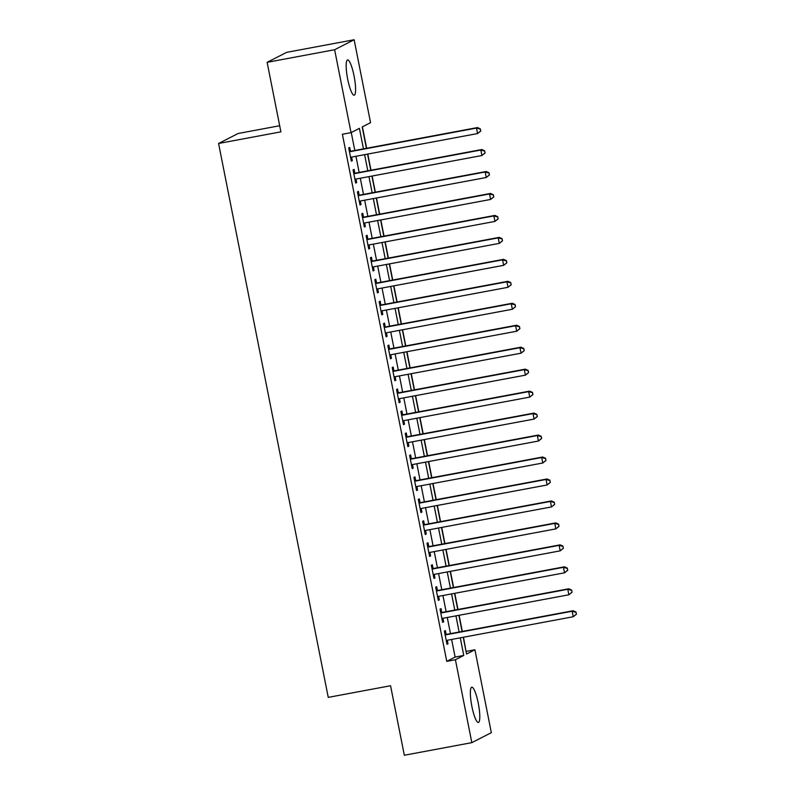 <?xml version="1.0" encoding="UTF-8"?>
<svg xmlns="http://www.w3.org/2000/svg" width="795" height="795" viewBox="0 0 795 795"><rect width="100%" height="100%" fill="white"/><g stroke="black" fill="none" stroke-linecap="round" stroke-linejoin="round"><path stroke-width="1.19" d="M471.892 706.447A17.937 3.438 -100.6 0 1 471.783 687.188A17.937 3.438 -100.6 0 1 478.262 703.197A17.937 3.438 -100.6 0 1 478.371 722.456A17.937 3.438 -100.6 0 1 471.892 706.447M347.693 79.202A17.937 3.438 -100.6 0 1 347.584 59.933A17.937 3.438 -100.6 0 1 354.063 75.942A17.937 3.438 -100.6 0 1 354.173 95.201A17.937 3.438 -100.6 0 1 347.693 79.202M466.049 651.483L463.465 637.242M462.312 631.439L459.113 615.28M457.97 609.477L454.77 593.318M453.617 587.515L450.417 571.347M449.264 565.553L446.065 549.385M444.922 543.591L441.722 527.423M440.569 521.619L437.369 505.461M436.216 499.658L433.017 483.499M431.874 477.696L428.674 461.537M427.521 455.734L424.321 439.575M423.178 433.772L419.979 417.614M418.826 411.81L415.626 395.652M414.473 389.848L411.273 373.69M410.131 367.886L406.931 351.728M405.778 345.924L402.578 329.766M401.435 323.963L398.235 307.804M397.083 302.001L393.883 285.842M392.73 280.039L389.53 263.88M388.387 258.077L385.187 241.909M384.035 236.115L380.835 219.947M379.692 214.143L376.492 197.985M375.339 192.181L372.139 176.023M370.987 170.219L367.787 154.061M366.644 148.258L362.401 126.822M466.258 651.373L474.913 649.763L491.33 732.672L471.833 742.649L455.416 659.741L463.773 655.458L460.285 637.829M279.681 125.729L238.083 133.5L218.585 143.478L328.255 697.374L390.564 685.737L404.327 755.25L471.833 742.649M218.585 143.478L280.893 131.841L267.13 62.328L286.627 52.351L354.133 39.75L370.55 122.659L362.192 126.932L366.416 148.297M267.13 62.328L334.625 49.727L354.133 39.75M363.464 148.854L359.4 128.363L351.042 132.636L342.387 134.256L446.76 661.351L455.416 659.741M351.042 132.636L334.625 49.727M463.237 637.282L466.556 654.037L474.913 649.763M367.568 154.101L370.768 170.269M371.921 176.063L375.121 192.231M376.264 198.025L379.463 214.193M380.616 219.996L383.816 236.155M384.959 241.958L388.159 258.117M389.312 263.92L392.511 280.078M393.664 285.882L396.864 302.04M398.007 307.844L401.207 324.002M402.359 329.806L405.559 345.964M406.702 351.768L409.902 367.926M411.055 373.729L414.255 389.888M415.407 395.691L418.607 411.85M419.75 417.653L422.95 433.812M424.103 439.615L427.303 455.774M428.445 461.577L431.645 477.745M432.798 483.539L435.998 499.707M437.151 505.501L440.351 521.669M441.493 527.473L444.693 543.631M445.846 549.434L449.046 565.593M450.199 571.396L453.398 587.555M454.541 593.358L457.741 609.517M458.894 615.32L462.094 631.478M459.132 632.035L455.933 615.867M454.78 610.073L451.58 593.905M450.437 588.101L447.237 571.943M446.084 566.139L442.885 549.981M441.742 544.178L438.542 528.019M437.389 522.216L434.189 506.057M433.036 500.254L429.837 484.095M428.694 478.292L425.494 462.134M424.341 456.33L421.141 440.172M419.998 434.368L416.799 418.21M415.646 412.406L412.446 396.248M411.293 390.444L408.093 374.286M406.951 368.483L403.751 352.324M402.598 346.521L399.398 330.352M398.255 324.559L395.055 308.39M393.903 302.597L390.703 286.429M389.55 280.625L386.35 264.467M385.207 258.663L382.007 242.505M380.855 236.701L377.655 220.543M376.502 214.739L373.302 198.581M372.159 192.778L368.959 176.619M367.807 170.816L364.607 154.657M446.76 661.351L455.118 657.077L451.63 639.448M450.477 633.645L447.277 617.486M446.134 611.683L442.934 595.525M441.781 589.721L438.582 573.563M437.429 567.759L434.229 551.601M433.086 545.797L429.886 529.639M428.734 523.835L425.534 507.677M424.391 501.874L421.191 485.715M420.038 479.912L416.838 463.753M415.686 457.95L412.486 441.781M411.343 435.988L408.143 419.82M406.99 414.026L403.79 397.858M402.638 392.054L399.438 375.896M398.295 370.092L395.095 353.934M393.942 348.13L390.743 331.972M389.6 326.169L386.4 310.01M385.247 304.207L382.047 288.048M380.894 282.245L377.695 266.087M376.552 260.283L373.352 244.125M372.199 238.321L368.999 222.163M367.856 216.359L364.657 200.201M363.504 194.397L360.304 178.239M359.151 172.436L355.951 156.277M354.809 150.474L351.251 132.527M455.118 657.077L463.773 655.458M446.144 634.46L445.389 630.614L444.385 631.121L446.999 644.298L447.992 643.791L447.297 640.253M441.801 612.498L441.036 608.652L440.042 609.159L442.646 622.336L443.65 621.829L442.944 618.291M437.449 590.526L436.684 586.69L435.69 587.197L438.303 600.374L439.297 599.867L438.602 596.33M433.096 568.564L432.341 564.728L431.347 565.235L433.951 578.412L434.945 577.905L434.249 574.368M428.753 546.602L427.988 542.766L426.995 543.273L429.608 556.45L430.602 555.944L429.896 552.406M424.401 524.64L423.646 520.805L422.642 521.311L425.255 534.488L426.249 533.982L425.554 530.444M420.058 502.678L419.293 498.833L418.299 499.349L420.903 512.527L421.906 512.01L421.201 508.482M415.706 480.717L414.94 476.871L413.947 477.388L416.56 490.565L417.554 490.048L416.858 486.52M411.353 458.755L410.598 454.909L409.604 455.426L412.208 468.603L413.201 468.086L412.506 464.558M407.01 436.793L406.245 432.947L405.251 433.454L407.865 446.631L408.859 446.124L408.153 442.596M402.658 414.831L401.902 410.985L400.899 411.492L403.512 424.669L404.506 424.162L403.81 420.635M398.315 392.869L397.55 389.023L396.556 389.53L399.16 402.707L400.153 402.2L399.458 398.673M393.962 370.907L393.197 367.061L392.203 367.568L394.817 380.745L395.811 380.239L395.115 376.711M389.61 348.945L388.854 345.1L387.861 345.606L390.464 358.784L391.458 358.277L390.762 354.749M385.267 326.984L384.502 323.138L383.508 323.644L386.122 336.822L387.115 336.315L386.41 332.787M380.914 305.022L380.159 301.176L379.155 301.683L381.769 314.86L382.763 314.353L382.067 310.815M376.562 283.06L375.806 279.214L374.813 279.721L377.416 292.898L378.41 292.391L377.714 288.853M372.219 261.088L371.454 257.252L370.46 257.759L373.074 270.936L374.067 270.429L373.362 266.891M367.866 239.126L367.111 235.29L366.117 235.797L368.721 248.974L369.715 248.467L369.019 244.93M363.524 217.164L362.759 213.328L361.765 213.835L364.378 227.012L365.372 226.505L364.666 222.968M359.171 195.202L358.406 191.357L357.412 191.873L360.026 205.05L361.019 204.544L360.324 201.006M354.818 173.24L354.063 169.395L353.069 169.911L355.673 183.089L356.667 182.572L355.971 179.044M350.476 151.279L349.711 147.433L348.717 147.95L351.33 161.127L352.324 160.61L351.619 157.082M351.261 160.809L352.324 160.61M355.613 182.77L356.667 182.572M359.966 204.732L361.019 204.544M364.309 226.694L365.372 226.505M368.661 248.666L369.715 248.467M373.014 270.628L374.067 270.429M377.357 292.59L378.41 292.391M381.709 314.552L382.763 314.353M386.052 336.514L387.115 336.315M390.405 358.475L391.458 358.277M394.757 380.437L395.811 380.239M399.1 402.399L400.153 402.2M403.453 424.361L404.506 424.162M407.795 446.323L408.859 446.124M412.148 468.285L413.201 468.086M416.5 490.247L417.554 490.048M420.843 512.209L421.906 512.01M425.196 534.17L426.249 533.982M429.538 556.132L430.602 555.944M433.891 578.104L434.945 577.905M438.244 600.066L439.297 599.867M442.586 622.028L443.65 621.829M446.939 643.99L447.992 643.791M480.746 131.036L480.309 128.84L480.746 131.036L477.566 133.56L350.565 157.281M480.349 131.235L477.566 133.56L476.473 128.075L477.467 127.568L349.432 151.477A2.246 2.196 -117.1 0 1 349.422 151.477L349.432 151.477M349.482 151.785L476.473 128.075L479.912 129.038M480.309 128.84L477.467 127.568M485.099 152.998L484.662 150.802L485.099 152.998L481.909 155.522L354.918 179.243M484.702 153.206L481.909 155.522L480.826 150.036L481.82 149.53L353.785 173.439A2.246 2.196 -117.1 0 0 353.785 173.439L353.785 173.439M353.825 173.747L480.826 150.036L484.264 151.01M484.662 150.802L481.82 149.53M489.442 174.96L489.005 172.763L489.442 174.96L486.262 177.494L359.26 201.205M489.044 175.168L486.262 177.494L485.169 171.998L486.172 171.491L358.138 195.401A2.246 2.196 -117.1 0 1 358.118 195.401L358.138 195.401M358.177 195.709L485.169 171.998L488.607 172.972M489.005 172.763L486.172 171.491M493.794 196.922L493.357 194.725L493.794 196.922L490.604 199.456L363.613 223.166M493.397 197.13L490.604 199.456L489.521 193.96L490.515 193.453L362.48 217.363A2.246 2.196 -117.1 0 0 362.48 217.363L362.48 217.363M362.53 217.681L489.521 193.96L492.96 194.934M493.357 194.725L490.515 193.453M498.137 218.883L497.71 216.687L498.137 218.883L494.957 221.417L367.966 245.128M497.74 219.092L494.957 221.417L493.874 215.922L494.868 215.415L366.833 239.325A2.246 2.196 -117.1 0 1 366.813 239.325L366.833 239.325M366.873 239.643L493.874 215.922L497.312 216.896M497.71 216.687L494.868 215.415M502.49 240.845L502.052 238.649L502.49 240.845L499.31 243.379L372.308 267.09M502.092 241.054L499.31 243.379L498.217 237.884L499.21 237.377L371.176 261.287A2.246 2.196 -117.1 0 0 371.176 261.287L371.176 261.287M371.225 261.605L498.217 237.884L501.655 238.858M502.052 238.649L499.21 237.377M506.842 262.807L506.405 260.611L506.842 262.807L503.652 265.341L376.661 289.052M506.445 263.016L503.652 265.341L502.569 259.846L503.563 259.339L375.528 283.249A2.246 2.196 -117.1 0 1 375.508 283.249L375.528 283.249M375.568 283.567L502.569 259.846L506.008 260.82M506.405 260.611L503.563 259.339M511.185 284.769L510.748 282.573L511.185 284.769L508.005 287.303L381.004 311.014M510.788 284.978L508.005 287.303L506.922 281.808L507.916 281.301L379.881 305.21A2.246 2.196 -117.1 0 0 379.881 305.21L379.881 305.21M379.921 305.528L506.922 281.808L510.35 282.781M510.748 282.573L507.916 281.301M515.538 306.741L515.1 304.545L515.538 306.741L512.358 309.265L385.356 332.976M515.14 306.94L512.358 309.265L511.265 303.769L512.258 303.263L384.224 327.172A2.246 2.196 -117.1 0 1 384.204 327.172L384.224 327.172M384.273 327.49L511.265 303.769L514.703 304.743M515.1 304.545L512.258 303.263M519.88 328.703L519.453 326.507L519.88 328.703L516.7 331.227L389.709 354.938M519.483 328.901L516.7 331.227L515.617 325.741L516.611 325.225L388.576 349.134A2.246 2.196 -117.1 0 0 388.576 349.134L388.576 349.134M388.616 349.452L515.617 325.741L519.056 326.705M519.453 326.507L516.611 325.225M524.233 350.665L523.796 348.468L524.233 350.665L521.053 353.189L394.052 376.909M523.835 350.863L521.053 353.189L519.96 347.703L520.954 347.186L392.919 371.096A2.246 2.196 -117.1 0 0 392.919 371.096L392.919 371.096M392.969 371.414L519.96 347.703L523.398 348.667M523.796 348.468L520.954 347.186M528.586 372.626L528.148 370.43L528.586 372.626L525.396 375.151L398.404 398.871M528.188 372.825L525.396 375.151L524.312 369.665L525.306 369.148L397.271 393.058A2.246 2.196 -117.1 0 0 397.271 393.058L397.271 393.058M397.311 393.376L524.312 369.665L527.751 370.629M528.148 370.43L525.306 369.148M532.928 394.588L532.491 392.392L532.928 394.588L529.748 397.112L402.747 420.833M532.531 394.787L529.748 397.112L528.665 391.627L529.659 391.12L401.624 415.02A2.246 2.196 -117.1 0 0 401.624 415.02L401.624 415.02M401.664 415.338L528.665 391.627L532.094 392.591M532.491 392.392L529.659 391.12M537.281 416.55L536.844 414.354L537.281 416.55L534.101 419.074L407.1 442.795M536.883 416.749L534.101 419.074L533.008 413.589L534.002 413.082L405.967 436.992A2.246 2.196 -117.1 0 0 405.967 436.992L405.967 436.992M406.016 437.3L533.008 413.589L536.446 414.553M536.844 414.354L534.002 413.082M541.624 438.512L541.196 436.316L541.624 438.512L538.444 441.036L411.452 464.757M541.226 438.711L538.444 441.036L537.36 435.551L538.354 435.044L410.319 458.953A2.246 2.196 -117.1 0 0 410.319 458.953L410.319 458.953M410.359 459.262L537.36 435.551L540.799 436.515M541.196 436.316L538.354 435.044M545.976 460.474L545.539 458.278L545.976 460.474L542.796 462.998L415.795 486.719M545.579 460.673L542.796 462.998L541.703 457.513L542.697 457.006L414.662 480.915A2.246 2.196 -117.1 0 0 414.662 480.915L414.662 480.915M414.712 481.223L541.703 457.513L545.141 458.477M545.539 458.278L542.697 457.006M550.329 482.436L549.892 480.24L550.329 482.436L547.139 484.97L420.148 508.681M549.931 482.644L547.139 484.97L546.056 479.474L547.049 478.968L419.015 502.877A2.246 2.196 -117.1 0 0 419.015 502.877L419.015 502.877M419.054 503.185L546.056 479.474L549.494 480.448M549.892 480.24L547.049 478.968M554.672 504.398L554.244 502.202L554.672 504.398L551.492 506.932L424.49 530.643M554.274 504.606L551.492 506.932L550.408 501.436L551.402 500.93L423.367 524.839A2.246 2.196 -117.1 0 1 423.347 524.839L423.367 524.839M423.407 525.147L550.408 501.436L553.837 502.41M554.244 502.202L551.402 500.93M559.024 526.36L558.587 524.163L559.024 526.36L555.844 528.894L428.843 552.605M558.627 526.568L555.844 528.894L554.751 523.398L555.745 522.891L427.71 546.801A2.246 2.196 -117.1 0 0 427.71 546.801L427.71 546.801M427.76 547.119L554.751 523.398L558.189 524.372M558.587 524.163L555.745 522.891M563.367 548.321L562.94 546.125L563.367 548.321L560.187 550.856L433.196 574.566M562.969 548.53L560.187 550.856L559.104 545.36L560.097 544.853L432.063 568.763A2.246 2.196 -117.1 0 1 432.043 568.763L432.063 568.763M432.102 569.081L559.104 545.36L562.542 546.334M562.94 546.125L560.097 544.853M567.719 570.283L567.282 568.087L567.719 570.283L564.539 572.817L437.538 596.528M567.322 570.492L564.539 572.817L563.446 567.322L564.45 566.815L436.405 590.725A2.246 2.196 -117.1 0 0 436.405 590.725L436.405 590.725M436.455 591.043L563.446 567.322L566.885 568.296M567.282 568.087L564.45 566.815M572.072 592.245L571.635 590.049L572.072 592.245L568.882 594.779L441.891 618.49M571.675 592.454L568.882 594.779L567.799 589.284L568.793 588.777L440.758 612.687A2.246 2.196 -117.1 0 1 440.738 612.687L440.758 612.687M440.798 613.005L567.799 589.284L571.237 590.258M571.635 590.049L568.793 588.777M576.415 614.207L575.987 612.011L576.415 614.207L573.235 616.741L446.234 640.452M576.017 614.416L573.235 616.741L572.152 611.246L573.145 610.739L445.111 634.649A2.246 2.196 -117.1 0 0 445.111 634.649L445.111 634.649M445.15 634.966L572.152 611.246L575.58 612.22M575.987 612.011L573.145 610.739"/></g></svg>
